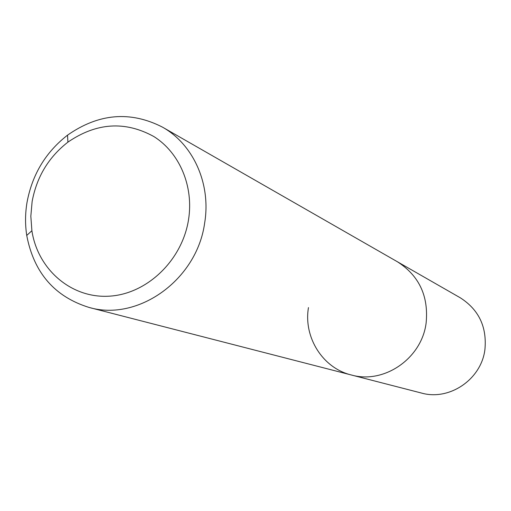 <?xml version="1.0" encoding="UTF-8"?>
<svg xmlns="http://www.w3.org/2000/svg" width="511" height="511" viewBox="0 0 511 511"><rect width="100%" height="100%" fill="white"/><g stroke="black" fill="none" stroke-linecap="round" stroke-linejoin="round"><path stroke-width="0.77" d="M89.074 307.443C54.639 296.75 33.86 272.753 26.738 235.45C25.071 224.54 25.16 213.534 27.013 202.433C32.161 174.634 45.664 152.214 67.522 135.16C98.655 113.416 130.279 110.727 162.409 127.098C193.356 144.332 211.222 184.03 204.643 223.071C196.971 279.76 138.181 321.802 89.074 307.443L421.441 393.042C449.373 401.065 481.349 379.405 484.92 349.543C487.047 326.899 478.807 309.634 460.194 297.741L397.334 261.721C419.141 275.665 428.735 296.093 426.123 323.009C421.76 358.524 383.985 384.4 351.287 374.972C322.62 368.08 303.393 337.286 308.465 307.59M351.287 374.972C383.985 384.4 421.76 358.524 426.123 323.009C428.735 296.093 419.141 275.665 397.334 261.721L162.409 127.098M32.123 201.564C36.671 176.998 48.602 157.19 67.912 142.141C96.438 122.621 125.067 120.743 153.811 136.52C179.565 152.629 193.88 186.298 188.533 219.685C182.165 260.553 146.676 294.31 108.894 296.195C71.086 298.405 37.731 269.329 31.893 230.723L30.832 216.21L32.123 201.564M67.912 142.141L67.522 135.16M31.893 230.723L26.738 235.45"/></g></svg>
